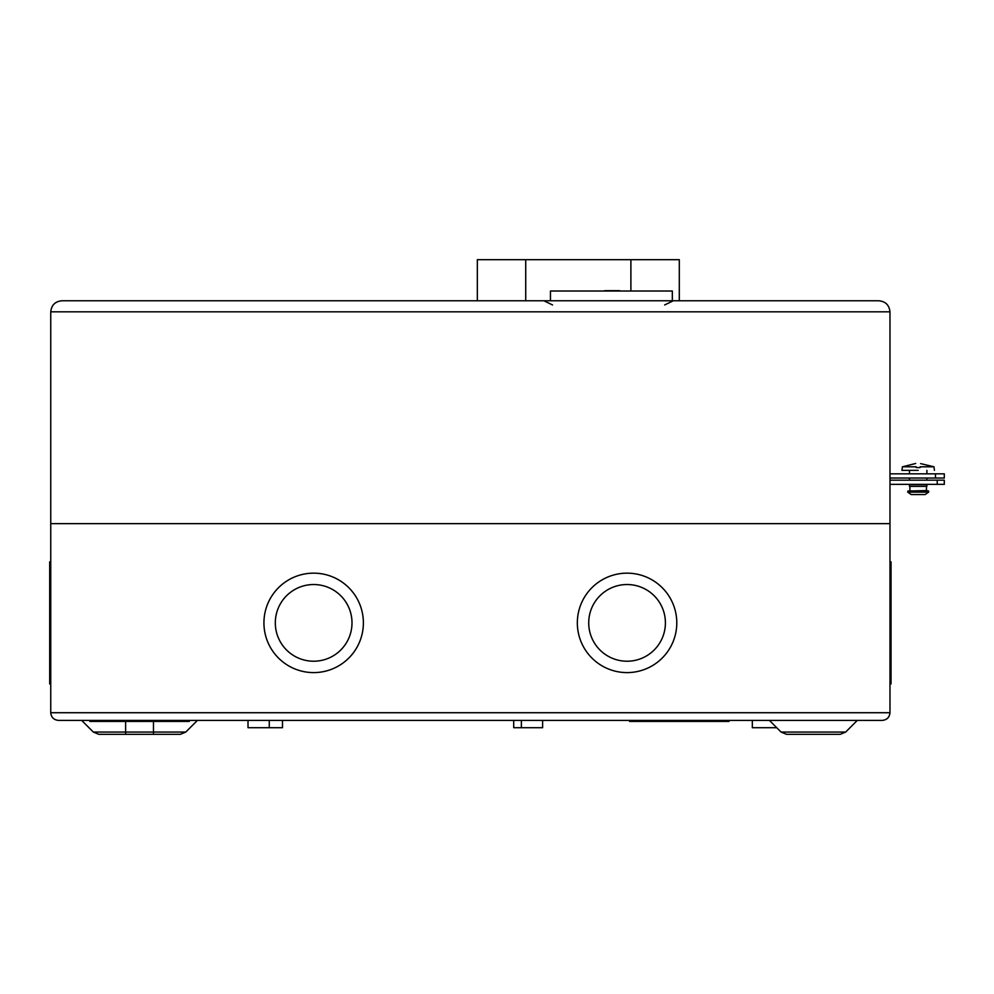 <?xml version="1.0" encoding="UTF-8"?>
<svg xmlns="http://www.w3.org/2000/svg" width="994" height="994" viewBox="0 0 994 994"><rect width="100%" height="100%" fill="white"/><g stroke="black" fill="none" stroke-linecap="round" stroke-linejoin="round"><path stroke-width="1.49" d="M605.818 290.67L619.747 290.67L612.093 291.018M616.963 290.67L602.687 291.018M610.701 290.67L606.514 290.67M611.745 290.67L619.747 290.67M609.657 290.67L604.774 290.67L609.657 290.67M550.452 300.772L550.452 291.018L672.329 291.018L672.329 300.772M630.892 291.018L630.892 259.683L679.3 259.683L477.331 259.683L477.331 300.772M926.893 484.376L909.212 484.637L926.893 484.376M927.154 484.637L909.212 484.637M926.893 484.898L926.893 486.377L909.473 486.377L909.473 484.898M926.47 486.377L926.47 490.564L907.758 491.073L928.62 491.073L928.607 492.142L907.758 492.142L928.769 491.608M928.607 492.142L925.153 494.565L911.212 494.565L907.758 492.142M918.183 470.361L901.931 470.361L918.183 470.361M916.17 466.795C915.586 462.372 915.586 462.372 916.17 466.795L916.269 467.578L916.17 466.795L902.403 466.795L901.931 470.361L903.186 470.361M934.435 470.361L933.962 466.795L920.196 466.795L920.096 467.578L918.183 467.578L920.096 467.578M916.269 467.578L918.183 467.578L916.269 467.578M920.618 463.614L933.962 466.795M920.196 466.795C920.779 462.372 920.779 462.372 920.196 466.795M926.47 490.564L928.62 491.073M61.802 300.772C55.13 301.48 51.452 305.158 50.744 311.83L50.744 712.723L889.978 712.723C889.493 717.345 886.934 719.904 882.312 720.389C886.934 719.904 889.493 717.345 889.978 712.723L889.978 523.639L50.744 523.639L889.978 523.639L889.978 311.83L50.744 311.83C51.452 305.158 55.13 301.48 61.802 300.772L878.92 300.772C885.592 301.48 889.27 305.158 889.978 311.83C889.27 305.158 885.592 301.48 878.92 300.772M935.453 478.027L935.453 473.84L944.3 473.84L944.3 478.027L889.978 478.027M935.453 473.84L889.978 473.84M769.406 720.389L781.098 732.069L845.645 732.069L840.228 734.317L803.786 734.317M174.36 734.317L98.754 734.317L93.337 732.069L153.474 732.069L153.474 721.433M282.495 720.389L282.495 727.707L248.015 727.707L248.015 720.389M542.612 720.389L542.612 727.707L513.712 727.707L513.712 720.389M776.724 727.707L752.334 727.707L752.334 720.389M189.27 720.389L189.27 721.433L89.833 721.433L89.833 720.389M729.012 720.389L729.012 721.433L629.562 721.433L629.562 720.389M889.978 561.846L891.022 561.846L891.022 683.934L889.978 683.934M275.313 622.878A38.344 38.344 0 0 1 313.657 584.534A38.344 38.344 0 0 1 352 622.878A38.344 38.344 0 0 1 313.657 661.221A38.344 38.344 0 0 1 275.313 622.878M363.382 622.878A49.725 49.725 0 0 1 313.657 672.603A49.725 49.725 0 0 1 263.932 622.878A49.725 49.725 0 0 1 313.657 573.153A49.725 49.725 0 0 1 363.382 622.878M588.721 622.878A38.344 38.344 0 0 1 627.065 584.534A38.344 38.344 0 0 1 665.408 622.878A38.344 38.344 0 0 1 627.065 661.221A38.344 38.344 0 0 1 588.721 622.878M676.79 622.878A49.725 49.725 0 0 1 627.065 672.603A49.725 49.725 0 0 1 577.34 622.878A49.725 49.725 0 0 1 627.065 573.153A49.725 49.725 0 0 1 676.79 622.878M50.744 561.846L49.7 561.846L49.7 683.934L50.744 683.934M185.754 732.069L180.336 734.317L153.474 734.317L153.474 732.069L185.754 732.069L197.433 720.389M125.604 721.433L125.617 734.317L153.474 734.317M882.312 720.389L58.41 720.389C53.788 719.904 51.228 717.345 50.744 712.723C51.228 717.345 53.788 719.904 58.41 720.389M813.365 734.317L786.515 734.317L781.098 732.069L786.515 734.317M937.23 484.364L937.23 480.177L944.3 480.177L944.3 484.364L889.978 484.364M937.23 480.177L889.978 480.177M944.3 484.364L944.3 480.177M525.727 300.772L525.727 259.683M679.3 300.772L679.3 259.683M926.893 470.361L926.893 473.84M926.893 478.027L926.893 480.177M909.473 470.361L909.473 473.84M909.473 478.027L909.473 480.177M902.403 466.795L915.722 463.477M909.895 486.377L909.895 490.564M664.675 304.947L673.323 300.772M552.54 304.947L543.88 300.772M269.262 720.389L269.262 727.707M889.978 573.153L891.022 573.153M857.325 720.389L845.645 732.069L840.228 734.317M50.744 672.603L49.7 672.603M50.744 573.153L49.7 573.153M93.337 732.069L81.657 720.389M889.978 672.603L891.022 672.603M521.378 720.389L521.378 727.707"/></g></svg>
